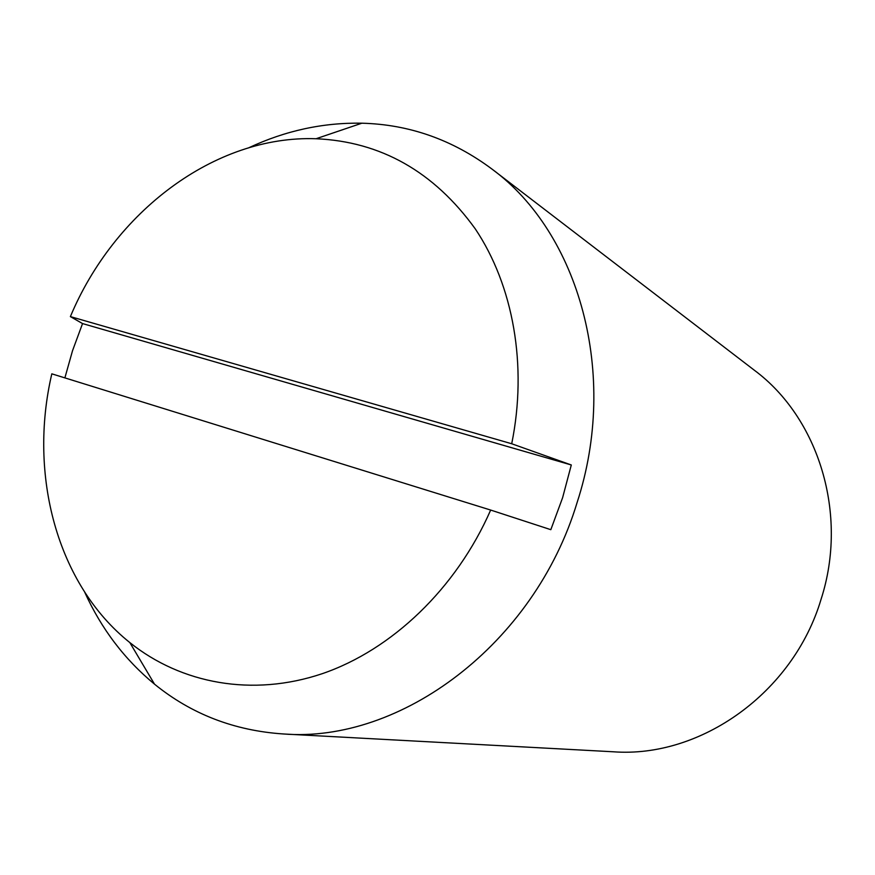 <?xml version="1.0" encoding="UTF-8"?>
<svg xmlns="http://www.w3.org/2000/svg" width="875" height="875" viewBox="0 0 875 875"><rect width="100%" height="100%" fill="white"/><g stroke="black" fill="none" stroke-linecap="round" stroke-linejoin="round"><path stroke-width="1.31" d="M84.744 592.255C101.325 628.808 124.578 659.444 154.514 684.163C191.297 714.066 234.237 730.669 283.325 733.961L613.386 751.789C700.383 758.286 793.198 693 821.078 599.255C848.641 514.106 818.584 417.9 754.403 370.278L492.089 169.159C452.659 139.738 409.248 124.414 361.856 123.2C323.039 122.511 285.458 130.659 249.08 147.634M283.325 733.961C400.509 743.444 534.253 644.427 577.052 502.709C619.161 373.986 578.9 232.914 492.089 169.159M64.881 377.88L72.516 350.755L82.545 323.575L70.383 316.608L511.711 443.756C527.658 365.411 513.22 285.523 475.3 228.911C433.923 171.653 380.844 141.597 316.05 138.742C214.473 135.111 113.958 212.188 70.383 316.608M511.711 443.756L571.298 464.975L562.592 497.766L550.823 529.681L490.667 510.059L51.822 373.833C28.175 474.808 56.919 584.38 129.828 642.578C181.125 683.725 252.448 697.2 322.252 673.684C391.869 649.841 456.269 588.569 490.667 510.059M571.298 464.975L82.545 323.575M316.05 138.742L361.856 123.2M129.828 642.578L154.514 684.163"/></g></svg>

